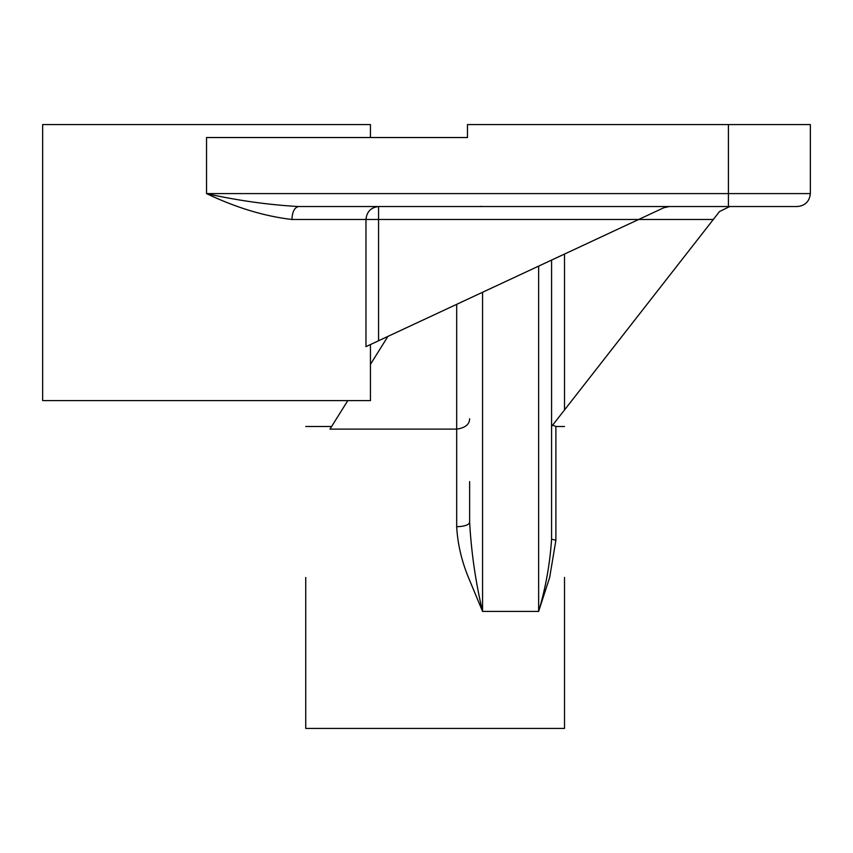 <?xml version="1.0" encoding="UTF-8"?>
<svg xmlns="http://www.w3.org/2000/svg" width="853" height="853" viewBox="0 0 853 853"><rect width="100%" height="100%" fill="white"/><g stroke="black" fill="none" stroke-linecap="round" stroke-linejoin="round"><path stroke-width="1.28" d="M564.515 577.449L564.515 728.409L564.515 577.449M564.515 426.5L555.889 426.5L555.889 540.258L549.663 577.449L538.638 611.409C545.643 587.952 549.961 563.876 551.571 539.192L551.571 260.09M469.63 481.593L469.63 522.377C471.357 552.733 475.665 582.407 482.563 611.409L468.436 577.449C461.548 560.688 457.624 543.777 456.686 526.727L456.686 304.329M305.737 577.449L305.737 728.409L305.737 577.449M370.437 137.536L370.437 124.591L42.65 124.591L42.65 400.622L370.437 400.622L370.437 344.559L365.969 346.638L370.437 344.559M378.561 340.763L638.652 219.477L378.561 219.477L378.561 340.763L365.969 346.638L365.969 219.477L291.897 219.477C264.366 216.257 235.918 207.631 206.543 193.599C237.582 200.519 268.279 204.837 298.635 206.543L797.416 206.543C805.211 205.722 809.529 201.404 810.35 193.599L810.35 124.591L467.476 124.591L467.476 137.536L206.543 137.536L206.543 193.599L728.409 193.599L728.409 124.591M477.307 206.543L316.09 206.543L378.561 206.543L378.561 219.477L365.969 219.477C366.769 211.672 370.97 207.364 378.561 206.543M551.571 427.694L551.571 481.593L551.571 426.5L564.515 409.941L551.667 426.383M347.789 400.622L329.972 429.123L456.686 429.123C465.226 427.875 469.534 424.421 469.63 418.77M669.274 206.543L663.805 207.748L638.652 219.477L713.321 219.477L564.515 409.941L564.515 254.055M729.741 206.543L719.537 211.512L713.321 219.477M387.912 336.402L370.437 364.38M291.897 219.477C292.334 211.672 294.573 207.364 298.635 206.543M555.889 540.258L551.571 539.192M469.63 522.377C468.809 525 464.49 526.45 456.686 526.727M538.638 266.115L538.638 611.409L482.563 611.409L482.563 292.27M728.409 206.543L728.409 193.599L810.35 193.599M564.515 728.409L305.737 728.409M331.614 426.5L305.737 426.5M555.889 426.5L552.691 425.082M482.563 206.543L480.463 206.373"/></g></svg>
